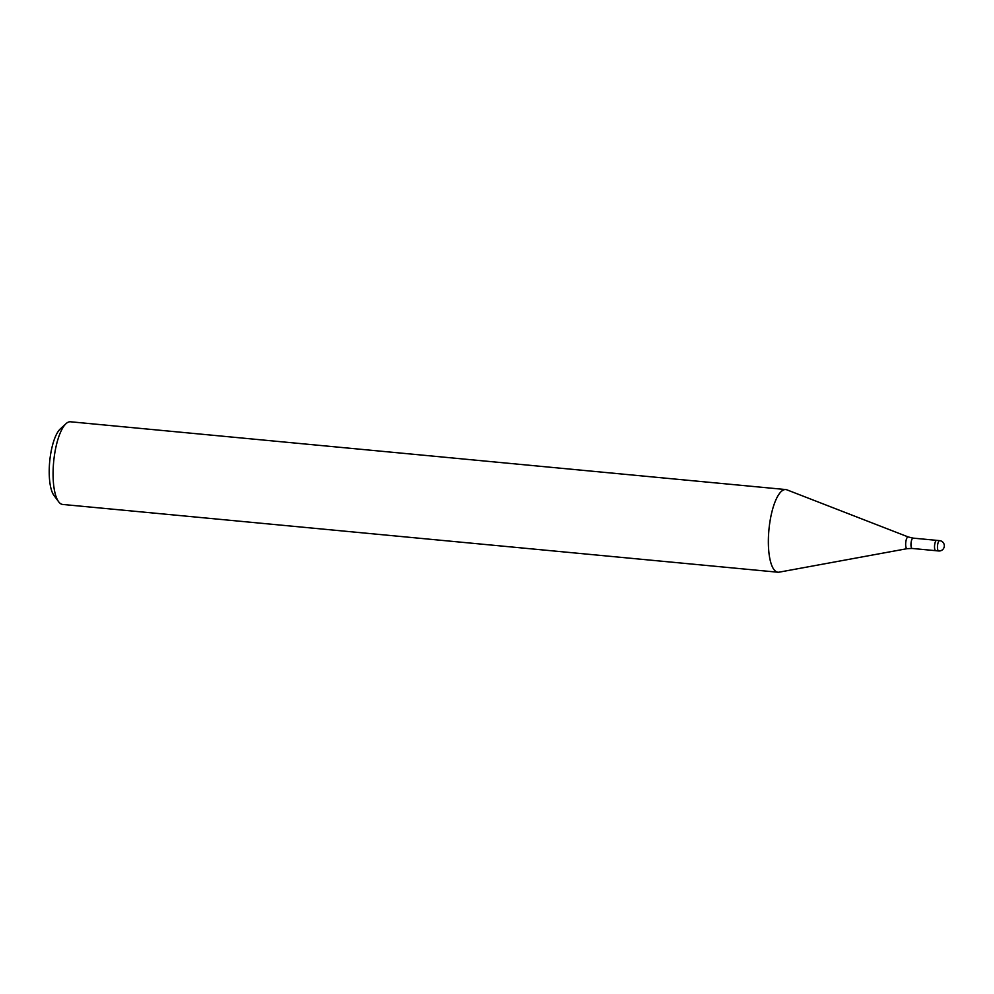 <?xml version="1.0" encoding="UTF-8"?>
<svg xmlns="http://www.w3.org/2000/svg" width="994" height="994" viewBox="0 0 994 994"><rect width="100%" height="100%" fill="white"/><g stroke="black" fill="none" stroke-linecap="round" stroke-linejoin="round"><path stroke-width="1.49" d="M913.349 538.189A5.194 1.615 95.4 0 0 913.138 538.127L908.28 536.971L786.888 489.831A41.512 12.972 95.4 0 0 783.931 489.793A41.512 12.972 95.4 0 0 768.697 532.56A41.512 12.972 95.4 0 0 777.929 572.221A41.512 12.972 95.4 0 0 779.184 572.146M786.975 489.868A41.512 12.972 95.4 0 0 785.769 489.557L70.475 421.779A41.512 12.972 95.4 0 0 68.648 422.015A41.512 12.972 95.4 0 0 66.014 423.68A41.512 12.972 95.4 0 0 53.651 461.887A41.512 12.972 95.4 0 0 58.621 501.734A41.512 12.972 95.4 0 0 62.647 504.443L777.929 572.221M785.769 489.557A41.512 12.972 95.4 0 0 783.931 489.793A41.512 12.972 95.4 0 0 768.586 534.374A41.512 12.972 95.4 0 0 779.085 572.171L907.174 548.663A5.889 1.839 95.4 0 0 907.274 548.638M66.014 423.68L60.212 429.035A35.287 11.021 95.4 0 0 49.7 461.514A35.287 11.021 95.4 0 0 53.924 495.385L58.621 501.734M935.59 541.357A5.194 1.615 95.4 0 0 934.522 547.06A5.194 1.615 95.4 0 0 935.714 550.688A5.194 1.615 95.4 0 1 934.522 547.06A5.194 1.615 95.4 0 1 935.59 541.357A5.194 1.615 95.4 0 1 936.696 540.351L939.641 540.637A5.194 1.615 95.4 0 0 939.405 540.661A5.194 1.615 95.4 0 0 938.535 541.631A5.194 1.615 95.4 0 0 937.466 547.334A5.194 1.615 95.4 0 0 938.659 550.962A5.194 1.615 95.4 0 0 938.883 550.937M936.659 540.351L913.138 538.127A5.194 1.615 95.4 0 0 912.902 538.152A5.194 1.615 95.4 0 0 911.001 543.494A5.194 1.615 95.4 0 0 912.157 548.452L907.174 548.663A5.889 1.839 95.4 0 1 905.683 543.296A5.889 1.839 95.4 0 1 907.857 536.971A5.889 1.839 95.4 0 1 908.28 536.971M939.902 540.736A5.194 1.615 95.4 0 0 939.641 540.637A5.194 5.194 0 0 1 940.821 550.713A5.194 5.194 0 0 1 938.659 550.962L935.714 550.688M935.677 550.676L912.157 548.452"/></g></svg>
